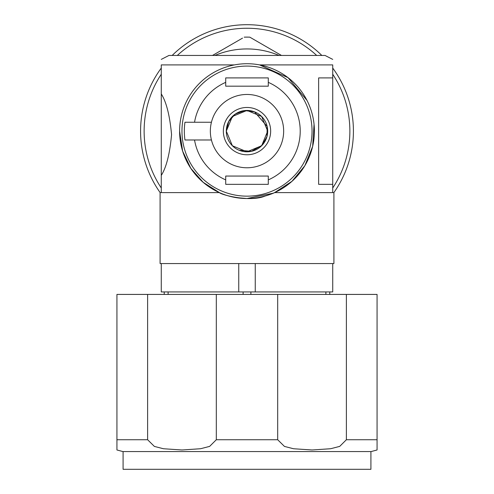 <?xml version="1.0" encoding="UTF-8"?>
<svg xmlns="http://www.w3.org/2000/svg" width="494" height="494" viewBox="0 0 494 494"><rect width="100%" height="100%" fill="white"/><g stroke="black" fill="none" stroke-linecap="round" stroke-linejoin="round"><path stroke-width="0.74" d="M235.342 197.501L246.994 198.52C259.14 199.101 274.226 193.068 274.602 192.604L333.907 192.604L333.907 263.555L160.093 263.555L160.093 192.604L219.398 192.604C221.355 194.926 250.088 202.417 265.117 196.038M179.6 130.83L179.6 131.12A67.4 67.4 0 0 0 280.697 189.492A67.4 67.4 0 0 0 280.697 72.748A67.4 67.4 0 0 0 179.6 131.12L182.644 151.158L190.808 168.343L203.176 182.329L219.398 192.604M247 198.52L273.256 193.197M274.602 192.604L292.028 181.273L304.866 165.681L312.653 146.36L314.061 124.34M306.965 100.356L288.021 77.638L259.572 64.905L332.728 64.905C332.728 56.952 332.728 56.952 332.728 64.905L332.728 184.33L318.63 184.33L318.63 77.91L332.728 77.91M161.272 59.391L168.96 55.445L325.04 55.445L168.96 55.445M161.272 192.604L161.272 64.905C161.272 56.952 161.272 56.952 161.272 64.905L234.428 64.905M332.728 263.555L332.728 291.935L161.272 291.935L161.272 263.555M332.728 192.604L332.728 184.33M226.308 131.12A20.692 20.692 0 0 0 257.349 149.04A20.692 20.692 0 0 0 257.349 113.2A20.692 20.692 0 0 0 226.308 131.12L232.371 145.755L246.988 151.812L261.635 145.749L267.692 131.126L261.641 116.498L247.006 110.428L232.371 116.485L226.308 131.12L228.716 121.431L235.317 114.046L244.647 110.563L254.558 111.854L267.155 126.439L266.995 136.449L262.209 145.156M262.116 145.255L251.427 151.337L239.102 150.244M238.75 291.935L238.75 263.555M255.25 291.935L255.25 263.555M223.35 131.12A23.65 23.65 0 0 0 258.825 151.602A23.65 23.65 0 0 0 258.825 110.637A23.65 23.65 0 0 0 223.35 131.12M161.272 93.94C166.367 101.949 169.794 115.516 171.566 134.64C169.8 153.813 166.367 167.398 161.272 175.395M225.715 77.91L225.715 86.184L268.285 86.184L268.285 77.91L225.715 77.91M268.285 184.33L268.285 176.055L225.715 176.055L225.715 184.33L268.285 184.33M225.715 179.89A53.21 53.21 0 0 1 194.537 139.987L184.96 139.987A62.67 62.67 0 0 1 184.96 122.253L194.537 122.253L184.96 122.253M181.965 131.12A65.035 65.035 0 0 1 279.518 74.798A65.035 65.035 0 0 1 279.518 187.442A65.035 65.035 0 0 1 181.965 131.12A65.035 65.035 0 0 1 279.518 74.798A65.035 65.035 0 0 1 279.518 187.442A65.035 65.035 0 0 1 181.965 131.12M194.537 139.987L211.432 139.987A36.655 36.655 0 0 1 211.432 122.253L194.537 122.253A53.21 53.21 0 0 1 225.715 82.35M268.285 77.91L268.285 82.35A53.21 53.21 0 0 1 268.285 179.89M211.432 122.253A36.655 36.655 0 0 1 267.853 100.974A36.655 36.655 0 0 1 267.853 161.266A36.655 36.655 0 0 1 211.432 139.987M212.531 55.445L242.529 38.124M279.042 55.445A82.183 82.183 0 0 0 214.958 55.445M161.272 74.254A102.876 102.876 0 0 0 161.272 187.986M332.728 187.986A102.876 102.876 0 0 0 332.728 74.254M316.685 55.445A102.876 102.876 0 0 0 177.315 55.445M281.469 55.445L249.791 37.155A94.002 94.002 0 0 0 244.209 37.155M161.272 68.067A106.42 106.42 0 0 0 160.142 192.604M333.858 192.604A106.42 106.42 0 0 0 332.728 68.067M321.822 55.445A106.42 106.42 0 0 0 172.178 55.445M164.23 294.418L164.23 291.935M243.116 294.418L243.116 291.935M168.114 294.418L168.114 291.935M325.886 294.418L325.886 291.935M250.884 294.418L250.884 291.935M329.77 294.418L329.77 291.935M216.31 294.418L216.31 439.74L209.641 446.385L200.576 448.731L182.002 449.978L163.465 448.75L154.375 446.415L147.62 439.74L116.93 439.74L116.93 449.978L116.93 294.418L377.07 294.418L377.07 449.978L377.07 439.74L346.38 439.74L346.38 294.418M116.93 449.978L122.845 451.565L371.155 451.565L377.07 449.978M216.31 439.74L277.69 439.74L284.445 446.415L293.535 448.75L312.072 449.978L330.64 448.731L339.711 446.385L346.38 439.74M277.69 439.74L277.69 294.418M147.62 439.74L147.62 294.418M247 469.3L370.92 469.3L370.92 451.565L123.08 451.565L123.08 469.3L247 469.3M332.728 59.391L325.04 55.445"/></g></svg>
